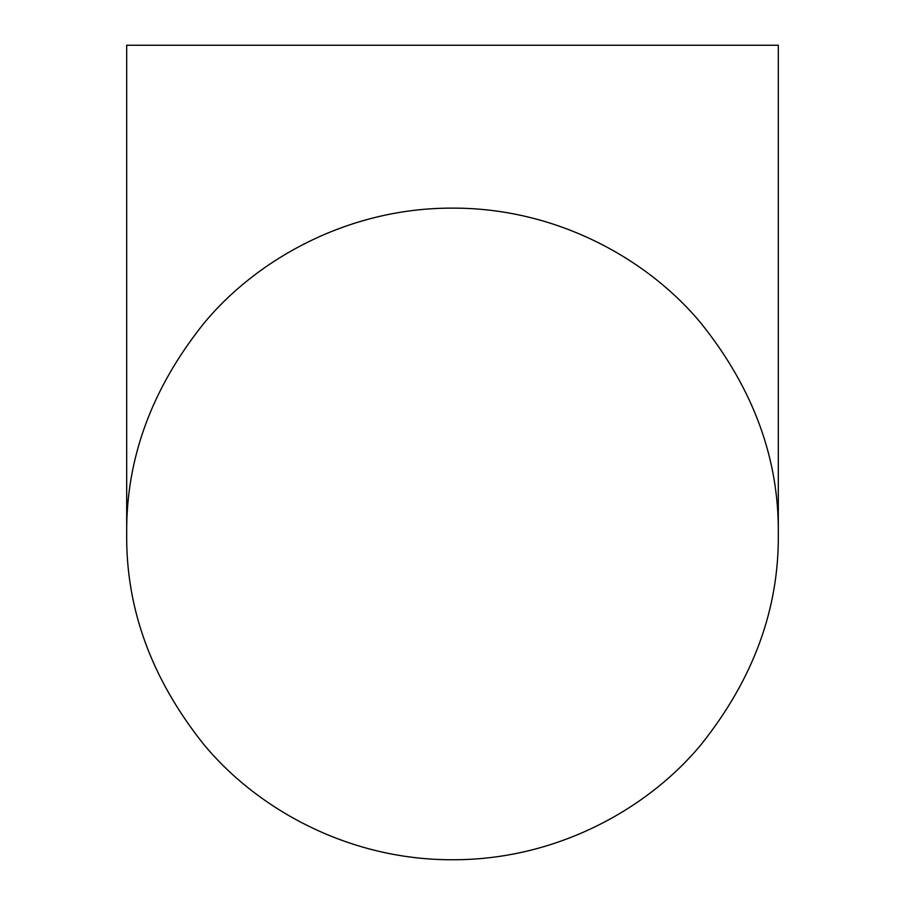 <?xml version="1.0" encoding="UTF-8"?>
<svg xmlns="http://www.w3.org/2000/svg" width="905" height="905" viewBox="0 0 905 905"><rect width="100%" height="100%" fill="white"/><g stroke="black" fill="none" stroke-linecap="round" stroke-linejoin="round"><path stroke-width="1.36" d="M778.311 533.939C779.103 459.129 753.56 389.161 701.68 324.047C650.65 261.681 559.46 207.799 452.5 208.127C345.767 207.765 254.362 261.636 203.467 323.866C151.52 388.992 125.931 459.016 126.689 533.939L126.689 45.25L778.311 45.25L778.311 533.939C779.092 608.601 753.56 678.558 701.714 743.808C650.537 806.389 559.301 860.044 452.5 859.75C345.801 860.055 254.644 806.502 203.387 743.933C151.486 678.716 125.919 608.714 126.689 533.939"/></g></svg>
